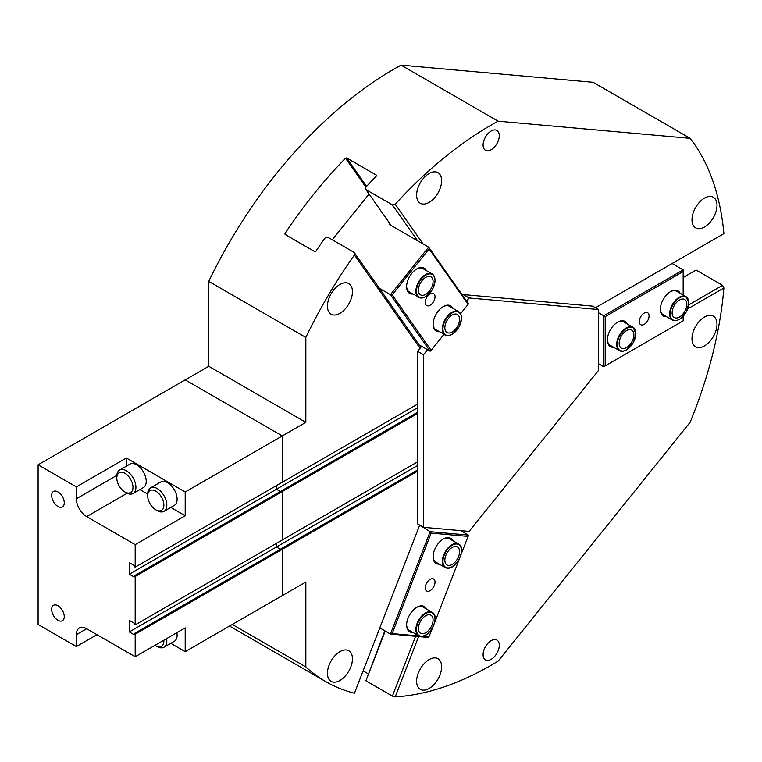 <?xml version="1.0" encoding="UTF-8"?>
<svg xmlns="http://www.w3.org/2000/svg" width="762" height="762" viewBox="0 0 762 762"><rect width="100%" height="100%" fill="white"/><g stroke="black" fill="none" stroke-linecap="round" stroke-linejoin="round"><path stroke-width="1.14" d="M170.783 507.435L185.204 515.76L135.188 544.639L135.188 567.147L134.16 566.547L134.16 565.452L129.302 562.642L129.302 574.196L134.16 576.996L134.16 575.891L135.188 576.491L135.188 624.897L282.292 539.972L282.292 491.557L282.292 539.972L417.633 461.829L417.633 413.423L282.292 491.557L281.264 490.966L417.633 412.232M129.302 574.196L276.416 489.261L276.416 485.613L276.416 489.261L280.311 491.519L276.416 489.261L417.633 407.727M135.188 624.897L134.16 624.307L134.16 623.202L129.302 620.401L129.302 631.946L276.416 547.021L280.311 549.269L276.416 547.021L276.416 543.363L276.416 547.021L417.633 465.487M417.633 413.423L417.633 351.32L420.053 348.32L354.444 254.984L354.178 252.451L327.698 237.163L325.031 238.001A330.784 190.976 120 0 0 315.868 251.298L314.82 251.66L285.102 234.505L284.978 233.467A330.784 190.976 -60 0 1 345.491 158.182L346.634 157.953L376.352 175.108L376.39 176.022A330.784 190.976 120 0 0 365.798 187.281L365.922 189.614L392.401 204.902L395.211 204.264L423.11 243.954M395.211 204.264A330.784 190.976 -60 0 1 498.138 121.187L690.182 138.341L593.093 82.286L401.05 65.132A330.784 190.976 120 0 0 208.74 281.388L208.74 366.284L185.204 379.876L282.292 435.931L282.292 482.213L417.633 404.079M466.592 301.133L469.125 297.99L598.58 309.553L598.58 370.361L469.125 531.4L423.52 527.323L417.633 523.932L417.633 461.829M417.633 471.173L282.292 549.316L281.264 548.716L417.633 469.983M419.681 525.113L354.444 693.229A330.784 190.976 -60 0 1 325.793 681.628A330.784 190.976 -60 0 1 305.838 666.912L305.838 582.006L282.292 595.598L282.292 549.316L135.188 634.241L135.188 656.749L185.204 627.869L185.204 651.653L170.783 643.328M327.441 673.275A17.688 10.211 -60 0 1 335.166 655.482A17.688 10.211 -60 0 1 348.786 650.748A17.688 10.211 -60 0 1 348.786 671.16A17.688 10.211 -60 0 1 331.108 681.371A17.688 10.211 -60 0 1 327.441 673.275M135.188 567.147L282.292 482.213L282.292 435.931L305.838 422.339L305.838 337.442A330.784 190.976 -60 0 1 354.444 254.984M327.441 306.124A17.688 10.211 -60 0 1 335.166 288.322A17.688 10.211 -60 0 1 348.786 283.588A17.688 10.211 -60 0 1 348.786 304.009A17.688 10.211 -60 0 1 331.108 314.211A17.688 10.211 -60 0 1 327.441 306.124M423.52 527.323L423.52 354.721L427.549 349.701M417.633 351.32L423.52 354.721M462.582 295.418L463.239 294.589L469.125 297.99M420.053 348.32L421.672 346.31M463.239 294.589L592.693 306.153L598.58 309.553M420.862 347.31L354.178 252.451M285.102 234.505L284.978 233.467L286.121 235.096M376.599 175.47L376.39 176.022M391.144 225.495L365.922 189.614M417.624 240.782L392.401 204.902M595.484 307.772L723.9 233.629A330.784 190.976 -60 0 0 690.182 138.341M416.623 195.177A17.688 10.211 -60 0 1 424.339 177.384A17.688 10.211 -60 0 1 437.969 172.65A17.688 10.211 -60 0 1 437.969 193.062A17.688 10.211 -60 0 1 420.281 203.273A17.688 10.211 -60 0 1 416.623 195.177M691.991 219.78A17.688 10.211 -60 0 1 699.707 201.978A17.688 10.211 -60 0 1 713.337 197.244A17.688 10.211 -60 0 1 713.337 217.665A17.688 10.211 -60 0 1 695.649 227.876A17.688 10.211 -60 0 1 691.991 219.78M483.098 145.037A11.44 6.61 -60 0 1 488.09 133.521A11.44 6.61 -60 0 1 496.91 130.454A11.44 6.61 -60 0 1 496.91 143.666A11.44 6.61 -60 0 1 485.47 150.276A11.44 6.61 -60 0 1 483.098 145.037M385.229 631.041L365.922 680.809L384.839 630.812M415.604 636.289L392.401 696.097L365.922 680.809M418.614 636.565L395.211 696.868L392.401 696.097M368.16 673.779L363.122 670.874M683.162 277.53L696.097 270.062L722.576 285.35L723.9 287.988L687.743 308.858M688.743 304.886L722.576 285.35M232.305 624.459L305.838 666.912M723.9 287.988A330.784 190.976 -60 0 1 690.182 422.205L498.138 661.111A330.784 190.976 -60 0 1 395.211 696.868M401.05 65.132L498.138 121.187M208.74 281.388L305.838 337.442M416.623 681.247A17.688 10.211 -60 0 1 424.339 663.445A17.688 10.211 -60 0 1 437.969 658.711A17.688 10.211 -60 0 1 437.969 679.133A17.688 10.211 -60 0 1 420.281 689.343A17.688 10.211 -60 0 1 416.623 681.247M691.991 338.68A17.688 10.211 -60 0 1 699.707 320.888A17.688 10.211 -60 0 1 713.337 316.154A17.688 10.211 -60 0 1 713.337 336.566A17.688 10.211 -60 0 1 695.649 346.777A17.688 10.211 -60 0 1 691.991 338.68M483.098 654.634A11.44 6.61 -60 0 1 488.09 643.118A11.44 6.61 -60 0 1 496.91 640.051A11.44 6.61 -60 0 1 496.91 653.263A11.44 6.61 -60 0 1 485.47 659.863A11.44 6.61 -60 0 1 483.098 654.634M208.74 366.284L305.838 422.339M57.96 620.287A8.906 5.144 60 0 1 52.14 612.438A8.906 5.144 60 0 1 53.502 605.295A8.906 5.144 60 0 1 62.417 610.438A8.906 5.144 60 0 1 62.417 620.725A8.906 5.144 60 0 1 57.96 620.287M57.96 506.473A8.906 5.144 60 0 1 52.14 498.624A8.906 5.144 60 0 1 53.502 491.48A8.906 5.144 60 0 1 62.417 496.624A8.906 5.144 60 0 1 62.417 506.921A8.906 5.144 60 0 1 57.96 506.473M126.368 492.833L124.892 491.985A11.44 6.61 60 0 1 116.805 477.965A11.44 6.61 60 0 1 124.892 473.297A11.44 6.61 60 0 1 132.988 487.309A11.44 6.61 60 0 1 124.892 491.985L126.368 492.833A13.525 7.81 -120 0 0 133.121 493.5A13.525 7.81 -120 0 0 133.121 477.888A13.525 7.81 -120 0 0 119.605 470.078A13.525 7.81 -120 0 0 116.805 476.269L116.805 477.965M119.605 470.078L129.902 464.134A13.525 7.81 60 0 1 143.427 471.945A13.525 7.81 60 0 1 143.418 487.556L133.121 493.5M157.258 510.664L155.781 509.816A11.44 6.61 60 0 1 147.695 495.805A11.44 6.61 60 0 1 155.781 491.128A11.44 6.61 60 0 1 163.878 505.149A11.44 6.61 60 0 1 155.781 509.816L157.258 510.664A13.525 7.81 -120 0 0 164.02 511.34A13.525 7.81 -120 0 0 164.02 495.719A13.525 7.81 -120 0 0 150.495 487.918A13.525 7.81 -120 0 0 147.695 494.109L139.884 489.595M150.495 487.918L160.792 481.965A13.525 7.81 60 0 1 174.317 489.776A13.525 7.81 60 0 1 174.317 505.387L164.02 511.34M163.849 640.204A11.44 6.61 60 0 1 155.781 645.709L155.781 645.709A11.44 6.61 60 0 1 155.077 645.271M157.258 646.557L155.781 645.709L157.258 646.557A13.525 7.81 -120 0 0 164.02 647.224A13.525 7.81 -120 0 0 166.611 638.613M176.908 632.67A13.525 7.81 60 0 1 174.317 641.28L164.02 647.224M135.188 544.639L86.649 516.607A14.564 8.411 60 0 1 76.352 498.777L76.352 486.889L126.368 458.01L126.368 466.173M126.368 458.01L185.204 491.985L185.204 515.76M96.945 634.67L76.352 646.557L76.352 634.67A14.564 8.411 60 0 1 79.362 628.002A14.564 8.411 60 0 1 86.649 628.726L135.188 656.749M76.352 646.557L38.1 624.478L38.1 464.801L185.204 379.876L282.292 435.931L185.204 491.985M38.1 464.801L76.352 486.889M129.302 631.946L134.16 634.756L134.16 633.651L135.188 634.241M134.16 633.651L281.264 548.716L282.292 549.316L282.292 595.598L185.204 651.653M135.188 576.491L282.292 491.557L281.264 490.966L134.16 575.891M688.753 303.009A13.525 7.81 120 0 0 688.753 302.838A13.525 7.81 120 0 0 685.952 296.647A13.525 7.81 120 0 0 672.427 304.457A13.525 7.81 120 0 0 672.427 320.069L663.159 314.725A13.525 7.81 -60 0 1 660.368 308.943M670.284 291.77A13.525 7.81 -60 0 1 676.685 291.303L685.952 296.647L688.877 303.009L686.391 311.839L679.818 319.173L676.513 320.583L672.427 320.069A13.525 7.81 120 0 0 679.342 319.316M686.838 304.286A10.401 6.01 -60 0 1 682.295 314.754A10.401 6.01 -60 0 1 674.284 317.544A10.401 6.01 -60 0 1 674.284 305.524A10.401 6.01 -60 0 1 684.686 299.523A10.401 6.01 -60 0 1 686.838 304.286M635.794 333.585A13.525 7.81 120 0 0 635.794 333.413A13.525 7.81 120 0 0 632.993 327.222A13.525 7.81 120 0 0 619.468 335.032A13.525 7.81 120 0 0 619.468 350.644L610.2 345.3A13.525 7.81 -60 0 1 607.409 339.519M617.325 322.345A13.525 7.81 -60 0 1 623.726 321.878L632.993 327.222L635.918 333.585L633.432 342.414L626.859 349.748L623.554 351.158L619.468 350.644A13.525 7.81 120 0 0 626.383 349.891M633.879 334.861A10.401 6.01 -60 0 1 629.345 345.329A10.401 6.01 -60 0 1 621.325 348.12A10.401 6.01 -60 0 1 621.325 336.099A10.401 6.01 -60 0 1 631.727 330.098A10.401 6.01 -60 0 1 633.879 334.861M680.123 293.284A14.564 8.411 120 0 0 670.655 291.541A14.564 8.411 120 0 0 660.359 309.382A14.564 8.411 120 0 0 666.598 316.706M683.162 316.354L683.162 320.85L605.199 365.865L605.199 316.601L683.162 271.586L683.162 269.891L603.723 315.754L598.58 312.782M683.162 295.037L683.162 271.586M627.164 323.86A14.564 8.411 120 0 0 617.696 322.116A14.564 8.411 120 0 0 607.4 339.957A14.564 8.411 120 0 0 613.639 347.282M649.072 315.897A6.915 3.991 -60 0 1 646.052 322.859A6.915 3.991 -60 0 1 640.718 324.707A6.915 3.991 -60 0 1 640.718 316.725A6.915 3.991 -60 0 1 647.633 312.734A6.915 3.991 -60 0 1 649.072 315.897M672.132 263.519L683.162 269.891M605.199 365.865L603.723 366.712L603.723 315.754L605.199 316.601M598.58 363.741L603.723 366.712M416.528 269.1A13.525 7.81 -60 0 1 422.929 268.634L432.197 273.987A13.525 7.81 120 0 0 420.653 278.892A13.525 7.81 120 0 0 418.671 297.409A13.525 7.81 120 0 0 425.577 296.647M434.988 280.349A13.525 7.81 120 0 0 432.197 273.987L434.673 277.282L435.102 280.968L432.635 289.169L426.053 296.504L422.748 297.913L420.5 298.018L409.404 292.056A13.525 7.81 -60 0 1 406.613 286.274M422.043 280.635A10.401 6.01 -60 0 1 430.93 276.854A10.401 6.01 -60 0 1 430.93 288.865A10.401 6.01 -60 0 1 420.529 294.875A10.401 6.01 -60 0 1 422.043 280.635M443.008 306.772A13.525 7.81 -60 0 1 449.409 306.305L458.676 311.658A13.525 7.81 120 0 0 447.132 316.563A13.525 7.81 120 0 0 445.151 335.08A13.525 7.81 120 0 0 452.057 334.318M461.467 318.021A13.525 7.81 120 0 0 458.676 311.658L461.153 314.954L461.582 318.64L459.115 326.841L452.533 334.175L449.228 335.585L446.98 335.69L435.883 329.727A13.525 7.81 -60 0 1 433.092 323.945M448.523 318.306A10.401 6.01 -60 0 1 457.41 314.525A10.401 6.01 -60 0 1 457.41 326.536A10.401 6.01 -60 0 1 447.008 332.546A10.401 6.01 -60 0 1 448.523 318.306M426.368 270.615A14.564 8.411 120 0 0 416.9 268.881A14.564 8.411 120 0 0 411.747 273.444A14.564 8.411 120 0 0 406.603 286.712A14.564 8.411 120 0 0 412.842 294.037M443.96 334.385L431.159 350.31L392.173 294.856L390.43 294.703L430.149 351.206L419.852 345.262L421.091 347.024M468.106 304.352L468.373 303.657L428.654 247.155L429.12 248.898L468.106 304.352L460.61 313.677M429.12 248.898L392.173 294.856M452.838 308.286A14.564 8.411 120 0 0 443.379 306.553A14.564 8.411 120 0 0 438.226 311.115A14.564 8.411 120 0 0 433.083 324.383A14.564 8.411 120 0 0 439.322 331.708M427.692 296.123A6.915 3.991 -60 0 1 433.597 293.618A6.915 3.991 -60 0 1 433.597 301.6A6.915 3.991 -60 0 1 426.682 305.591A6.915 3.991 -60 0 1 427.692 296.123M379.4 288.331L390.43 294.703L428.654 247.155L389.668 224.647L390.134 224.066M369.037 194.053L332.261 239.792M430.149 351.206L431.159 350.31M434.988 618.696A13.525 7.81 120 0 0 432.197 612.334A13.525 7.81 120 0 0 418.671 620.135A13.525 7.81 120 0 0 418.671 635.756L409.404 630.403A13.525 7.81 -60 0 1 406.613 624.621M416.528 607.447A13.525 7.81 -60 0 1 422.929 606.981L432.197 612.334C440.436 616.134 429.958 637.994 420.757 636.394L418.671 635.756A13.525 7.81 120 0 0 420.653 636.365A13.525 7.81 120 0 0 425.577 634.994M422.043 633.689A10.401 6.01 -60 0 1 420.529 633.222A10.401 6.01 -60 0 1 420.529 621.211A10.401 6.01 -60 0 1 430.93 615.201A10.401 6.01 -60 0 1 431.559 626.012A10.401 6.01 -60 0 1 422.043 633.689M461.467 550.45A13.525 7.81 120 0 0 458.676 544.087A13.525 7.81 120 0 0 445.151 551.888A13.525 7.81 120 0 0 445.151 567.509L435.883 562.156A13.525 7.81 -60 0 1 433.092 556.374M443.008 539.201A13.525 7.81 -60 0 1 449.409 538.734L458.676 544.087C466.916 547.888 456.438 569.747 447.237 568.157L445.151 567.509A13.525 7.81 120 0 0 447.132 568.119A13.525 7.81 120 0 0 452.057 566.747M448.523 565.442A10.401 6.01 -60 0 1 447.008 564.975A10.401 6.01 -60 0 1 447.008 552.964A10.401 6.01 -60 0 1 457.41 546.954A10.401 6.01 -60 0 1 458.038 557.765A10.401 6.01 -60 0 1 448.523 565.442M426.368 608.962A14.564 8.411 120 0 0 416.9 607.228A14.564 8.411 120 0 0 406.603 625.059A14.564 8.411 120 0 0 411.747 632.384A14.564 8.411 120 0 0 412.842 632.384M431.159 533.105L430.149 531.676L390.43 634.041L392.173 633.574L431.159 533.105L468.106 536.41L460.896 554.974M459.591 558.336L434.416 623.221M433.111 626.583L428.654 637.461L390.43 634.041L379.8 627.907M392.173 633.574L419.129 635.984M422.577 636.299L429.12 636.88M452.838 540.715A14.564 8.411 120 0 0 443.379 538.982A14.564 8.411 120 0 0 433.083 556.812A14.564 8.411 120 0 0 438.226 564.137A14.564 8.411 120 0 0 439.322 564.137M427.692 591.293A6.915 3.991 -60 0 1 426.682 590.979A6.915 3.991 -60 0 1 426.682 582.997A6.915 3.991 -60 0 1 433.597 579.006A6.915 3.991 -60 0 1 434.016 586.188A6.915 3.991 -60 0 1 427.692 591.293M420.024 525.304L430.149 531.676L468.373 535.086L460.677 530.647M468.373 535.086L468.106 536.41M421.291 526.047L419.852 525.732M365.884 187.185L345.491 158.182M366.617 186.385L346.634 157.953M76.352 498.777L116.834 475.402M86.649 516.607L127.13 493.243M76.352 634.67L86.649 628.726M688.753 303.181A13.106 7.563 -60 0 1 674.846 320.478A13.106 7.563 -60 0 1 674.846 301.942A13.106 7.563 -60 0 1 688.753 303.181M635.794 333.756A13.106 7.563 -60 0 1 621.897 351.053A13.106 7.563 -60 0 1 621.897 332.518A13.106 7.563 -60 0 1 635.794 333.756M421.091 279.273A13.106 7.563 -60 0 1 434.997 280.511A13.106 7.563 -60 0 1 421.091 297.809A13.106 7.563 -60 0 1 421.091 279.273M447.57 316.944A13.106 7.563 -60 0 1 461.477 318.183A13.106 7.563 -60 0 1 447.57 335.48A13.106 7.563 -60 0 1 447.57 316.944M421.091 636.156A13.106 7.563 -60 0 1 421.091 617.62A13.106 7.563 -60 0 1 434.997 618.858A13.106 7.563 -60 0 1 421.091 636.156M447.57 567.909A13.106 7.563 -60 0 1 447.57 549.373A13.106 7.563 -60 0 1 461.477 550.612A13.106 7.563 -60 0 1 447.57 567.909M229.543 626.059L325.793 681.628M147.695 495.805L147.695 494.109"/></g></svg>
